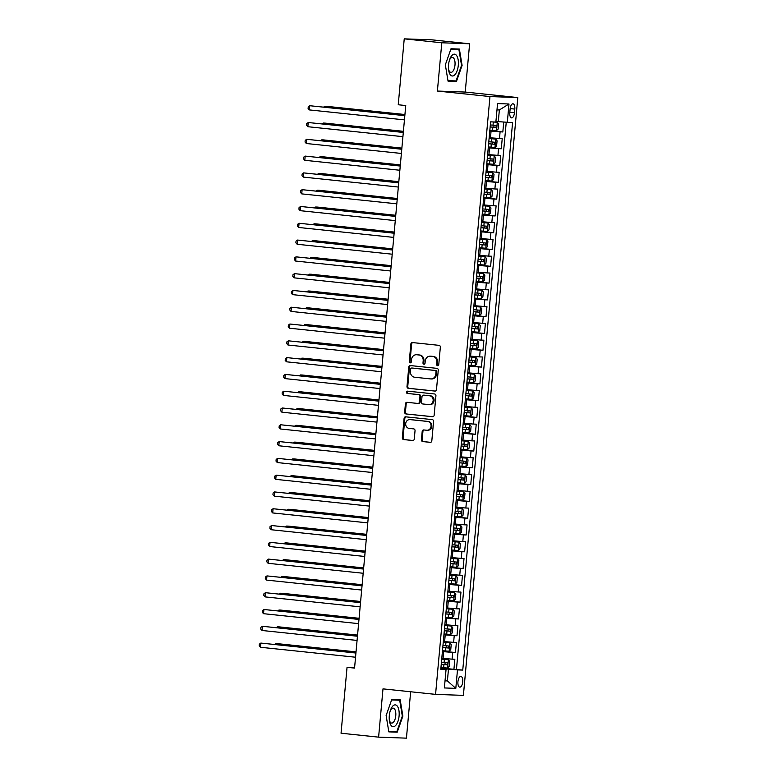 <?xml version="1.0" encoding="UTF-8"?>
<svg xmlns="http://www.w3.org/2000/svg" width="777" height="777" viewBox="0 0 777 777"><rect width="100%" height="100%" fill="white"/><g stroke="black" fill="none" stroke-linecap="round" stroke-linejoin="round"><path stroke-width="1.17" d="M437.616 365.714A1.156 1.039 -87.9 0 0 438.752 364.666L440.345 347.154A1.651 1.486 -87.9 0 0 439.024 345.347L412.48 342.57A1.651 1.486 -87.9 0 0 410.858 344.065L409.265 361.577A1.156 1.039 -87.9 0 0 410.256 362.849A1.156 1.039 -87.9 0 0 411.334 361.791L411.538 359.528A5.303 4.74 -87.9 0 1 416.443 354.73A5.303 4.74 -87.9 0 1 416.734 354.749L418.949 354.982A5.303 4.74 -87.9 0 1 423.183 360.751L422.979 363.014A1.156 1.039 -87.9 0 0 425.038 363.228L425.252 360.965A5.303 4.74 -87.9 0 1 430.157 356.167A5.303 4.74 -87.9 0 1 430.448 356.187L432.653 356.41A5.303 4.74 -87.9 0 1 436.897 362.179L436.693 364.452A1.156 1.039 -87.9 0 0 437.616 365.714M462.733 681.876A5.4 2.409 96 0 0 460.887 676.417A5.4 2.409 96 0 0 457.925 681.701A5.4 2.409 96 0 0 459.77 687.159A5.4 2.409 96 0 0 462.733 681.876M421.425 439.772A1.651 1.486 -87.9 0 0 422.746 441.569L430.196 442.356A1.651 1.486 -87.9 0 0 431.818 440.86L433.585 421.406A1.651 1.486 -87.9 0 0 432.265 419.609L405.73 416.831A1.651 1.486 -87.9 0 0 404.098 418.317L402.331 437.772A1.651 1.486 -87.9 0 0 403.661 439.568L412.645 440.51A1.651 1.486 -87.9 0 0 414.277 439.024L415.035 430.701A1.651 1.486 -87.9 0 0 413.704 428.894L409.246 428.428A4.429 3.963 -87.9 0 1 410.052 419.609L427.525 421.435A4.429 3.963 -87.9 0 1 426.719 430.254L423.805 429.953A1.651 1.486 -87.9 0 0 422.183 431.449L421.425 439.772L422.173 439.792A1.651 1.486 -87.9 0 0 423.504 441.598L430.565 442.336M382.993 688.869L378.603 737.15L341.045 733.216L347.047 667.307L354.555 668.094L405.749 105.546L398.242 104.759L404.234 38.85L441.792 42.784L437.393 91.055L489.966 96.562L435.567 694.376L382.993 688.869M434.858 391.093A1.651 1.486 -87.9 0 0 436.489 389.598L438.257 370.143A1.651 1.486 -87.9 0 0 436.927 368.347L410.392 365.569A1.651 1.486 -87.9 0 0 408.77 367.055L406.993 386.509A1.651 1.486 -87.9 0 0 408.323 388.315L435.042 391.093M435.926 395.775L434.149 415.229A1.651 1.486 -87.9 0 1 432.527 416.725L405.992 413.947A1.651 1.486 -87.9 0 1 404.662 412.14L405.419 403.817A1.651 1.486 -87.9 0 1 407.051 402.321L417.812 403.448A1.651 1.486 -87.9 0 0 419.434 401.952L419.939 396.435A1.651 1.486 -87.9 0 0 418.609 394.629L407.41 393.453A1.156 1.039 -87.9 0 1 407.614 391.152L434.596 393.978A1.651 1.486 -87.9 0 1 435.926 395.775M440.909 667.967L453.923 669.327L454.846 659.255L452.097 659.158L452.709 652.437L442.404 651.563M442.443 651.175L455.448 652.534L456.371 642.462L453.622 642.365L454.234 635.644L443.929 634.77M443.968 634.382L456.983 635.741L457.896 625.67L455.157 625.572L455.759 618.851L445.464 617.977M445.493 617.589L458.508 618.948L459.43 608.877L456.682 608.779L457.294 602.058L446.989 601.184M447.028 600.796L460.042 602.165L460.955 592.084L458.207 591.987L458.818 585.266L448.514 584.401M448.552 584.003L461.567 585.372L462.48 575.291L459.741 575.194L460.353 568.473L450.048 567.608M450.077 567.21L463.092 568.579L464.015 558.498L461.266 558.401L461.878 551.68L451.573 550.815M451.612 550.417L464.627 551.787L465.54 541.705L462.791 541.608L463.403 534.897L453.098 534.022M453.137 533.624L466.151 534.994L467.064 524.912L464.325 524.815L464.937 518.104L454.632 517.229M454.662 516.841L467.676 518.201L468.599 508.119L465.85 508.022L466.462 501.311L456.157 500.437M456.196 500.048L469.211 501.408L470.124 491.326L467.375 491.229L467.987 484.518L457.682 483.644M457.721 483.255L470.736 484.615L471.649 474.543L468.91 474.436L469.522 467.725L459.217 466.851M459.246 466.462L472.261 467.822L473.183 457.75L470.435 457.643L471.047 450.932L460.742 450.058M460.78 449.669L473.795 451.029L474.708 440.957L471.96 440.85L472.571 434.139L462.266 433.265M462.305 432.876L475.32 434.236L476.233 424.164L473.494 424.067L474.106 417.346L463.801 416.472M463.83 416.083L476.845 417.443L477.768 407.371L475.019 407.274L475.631 400.553L465.326 399.679M465.365 399.291L478.379 400.65L479.292 390.578L476.544 390.481L477.156 383.76L466.851 382.886M466.89 382.498L479.904 383.857L480.817 373.786L478.078 373.688L478.69 366.967L468.385 366.093M468.414 365.705L481.429 367.065L482.352 356.993L479.603 356.896L480.215 350.174L469.91 349.3M469.949 348.912L482.964 350.272L483.877 340.2L481.128 340.103L481.74 333.382L471.435 332.507M471.474 332.119L484.489 333.479L485.402 323.407L482.663 323.31L483.275 316.589L472.97 315.715M472.999 315.326L486.013 316.686L486.936 306.614L484.188 306.517L484.799 299.796L474.494 298.931M474.533 298.533L487.548 299.903L488.461 289.821L485.712 289.724L486.324 283.003L476.019 282.138M476.058 281.74L489.073 283.11L489.986 273.028L487.247 272.931L487.859 266.21L477.554 265.345M477.583 264.947L490.598 266.317L491.52 256.235L488.772 256.138L489.384 249.427L479.079 248.553M479.118 248.154L492.132 249.524L493.045 239.442L490.306 239.345L490.909 232.634L480.604 231.76M480.642 231.361L493.657 232.731L494.58 222.649L491.831 222.552L492.443 215.841L482.138 214.967M482.177 214.578L495.182 215.938L496.105 205.856L493.356 205.759L493.968 199.048L483.663 198.174M483.702 197.785L496.717 199.145L497.63 189.073L494.891 188.966L495.493 182.255L485.198 181.381M485.227 180.992L498.242 182.352L499.164 172.28L496.416 172.173L497.027 165.462L486.723 164.588M486.761 164.2L499.776 165.559L500.689 155.487L497.94 155.381L498.552 148.669L488.247 147.795M488.286 147.407L501.301 148.766L502.214 138.695L489.17 137.723M452.097 659.158L441.792 658.284M453.622 642.365L443.317 641.491M455.157 625.572L444.852 624.698M456.682 608.779L446.377 607.905M458.207 591.987L447.902 591.112M459.741 575.194L449.436 574.32M461.266 558.401L450.961 557.527M462.791 541.608L452.486 540.734M464.325 524.815L454.021 523.941M465.85 508.022L455.545 507.148M467.375 491.229L457.07 490.355M468.91 474.436L458.605 473.572M470.435 457.643L460.13 456.779M471.96 440.85L461.655 439.986M473.494 424.067L463.189 423.193M475.019 407.274L464.714 406.4M476.544 390.481L466.239 389.607M478.078 373.688L467.773 372.814M479.603 356.896L469.298 356.021M481.128 340.103L470.823 339.228M482.663 323.31L472.358 322.436M484.188 306.517L473.883 305.643M485.712 289.724L475.417 288.85M487.247 272.931L476.942 272.057M488.772 256.138L478.467 255.264M490.306 239.345L480.001 238.471M491.831 222.552L481.526 221.678M493.356 205.759L483.051 204.885M494.891 188.966L484.586 188.092M496.416 172.173L486.111 171.309M497.94 155.381L487.635 154.516M510.13 108.916L509.79 112.607A5.225 2.331 96 0 0 511.577 117.89A5.225 2.331 96 0 0 514.452 112.782L514.792 109.081A5.225 2.331 96 0 0 513.005 103.797A5.225 2.331 96 0 0 510.13 108.916M489.966 96.562L517.803 97.572L463.393 695.376L435.567 694.376M453.923 669.327L462.752 670.085L512.577 122.649L495.93 121.474M462.752 670.085L457.488 669.891L455.808 688.364L444.376 687.946L446.056 669.483L440.792 669.288L490.608 121.853L495.872 122.047L497.552 103.574L508.993 103.992L507.303 122.465M489.811 130.614L502.826 131.973L489.782 131.002M501.301 148.766L498.552 148.669M499.776 165.559L497.027 165.462M498.242 182.352L495.493 182.255M496.717 199.145L493.968 199.048M495.182 215.938L492.443 215.841M493.657 232.731L490.909 232.634M492.132 249.524L489.384 249.427M490.598 266.317L487.859 266.21M489.073 283.11L486.324 283.003M487.548 299.903L484.799 299.796M486.013 316.686L483.275 316.589M484.489 333.479L481.74 333.382M482.964 350.272L480.215 350.174M481.429 367.065L478.69 366.967M479.904 383.857L477.156 383.76M478.379 400.65L475.631 400.553M476.845 417.443L474.106 417.346M475.32 434.236L472.571 434.139M473.795 451.029L471.047 450.932M472.261 467.822L469.522 467.725M470.736 484.615L467.987 484.518M469.211 501.408L466.462 501.311M467.676 518.201L464.937 518.104M466.151 534.994L463.403 534.897M464.627 551.787L461.878 551.68M463.092 568.579L460.353 568.473M461.567 585.372L458.818 585.266M460.042 602.165L457.294 602.058M458.508 618.948L455.759 618.851M456.983 635.741L454.234 635.644M455.448 652.534L452.709 652.437M456.449 669.424L506.225 122.368M502.826 131.973L503.719 122.164M445.036 680.662L447.397 680.905L448.475 669.152L440.87 668.356M498.29 121.727L499.358 109.965L496.979 109.878M437.393 91.055L465.229 92.065L469.619 43.784L441.792 42.784M469.619 43.784L432.07 39.85L404.234 38.85M378.603 737.15L406.429 738.15L410.654 691.763M465.229 92.065L517.803 97.572M354.603 667.579L347.047 667.307M445.027 680.827L447.397 680.905L455.808 688.364M440.841 668.725L446.056 669.483M448.475 669.152L457.488 669.891M499.358 109.965L508.993 103.992M445.338 64.812L448.057 81.167L456.439 81.468L462.101 65.414L459.382 49.058L451 48.757L445.338 64.812M397.212 732.177L402.884 716.122L400.165 699.766L391.783 699.465L386.12 715.52L388.83 731.876L397.212 732.177L390.938 731.419M447.979 80.73L450.155 80.721M450.835 49.233L458.906 49.524L461.538 65.375L462.101 65.414M450.126 80.808L456.439 81.468M388.762 731.439L390.909 731.516M402.321 716.064L402.884 716.122M438.063 365.646A1.156 1.039 -87.9 0 1 437.441 364.481L437.645 362.208A5.303 4.74 -87.9 0 0 433.411 356.439L432.653 356.41M430.157 356.167L430.905 356.187A5.303 4.74 -87.9 0 1 431.196 356.206L433.411 356.439M416.443 354.73L417.2 354.759A5.303 4.74 -87.9 0 1 417.482 354.778L419.697 355.002A5.303 4.74 -87.9 0 1 423.941 360.771L423.727 363.044A1.156 1.039 -87.9 0 0 424.349 364.219M412.869 342.608A1.651 1.486 -87.9 0 0 411.616 344.094L410.023 361.606A1.156 1.039 -87.9 0 0 410.635 362.781M410.771 365.608A1.651 1.486 -87.9 0 0 409.518 367.084L407.75 386.538A1.651 1.486 -87.9 0 0 409.071 388.335L435.227 391.074M436.023 371.746A1.156 1.039 -87.9 0 0 435.101 370.483L411.8 368.045A1.156 1.039 -87.9 0 0 410.664 369.085L410.45 371.474A5.303 4.74 -87.9 0 0 414.685 377.243L430.613 378.914A5.303 4.74 -87.9 0 0 430.895 378.933A5.303 4.74 -87.9 0 0 435.81 374.135L436.023 371.746L436.781 371.775A1.156 1.039 -87.9 0 0 435.848 370.512L435.101 370.483M412.432 368.065A1.156 1.039 -87.9 0 1 412.558 368.065L435.848 370.512M431.361 378.943A5.303 4.74 -87.9 0 0 431.653 378.962A5.303 4.74 -87.9 0 0 436.557 374.164L435.81 374.135M436.781 371.775L436.557 374.164M432.896 416.705L405.992 413.947M407.43 402.36A1.651 1.486 -87.9 0 0 406.177 403.846L405.419 412.169A1.651 1.486 -87.9 0 0 406.74 413.966M417.987 403.457L418.56 403.477A1.651 1.486 -87.9 0 0 420.182 401.981L420.687 396.464A1.651 1.486 -87.9 0 0 419.366 394.658L407.41 393.453M408.061 391.2A1.156 1.039 -87.9 0 0 408.158 393.483M428.982 404.613A4.429 3.963 -87.9 0 0 429.778 395.804L423.62 395.153A1.651 1.486 -87.9 0 0 421.998 396.649L421.493 402.175A1.651 1.486 -87.9 0 0 422.824 403.972L428.982 404.613M429.73 404.642A4.429 3.963 -87.9 0 0 430.536 395.823L429.778 395.804M424.193 395.172A1.651 1.486 -87.9 0 1 424.378 395.182L430.536 395.823M424.193 429.992A1.651 1.486 -87.9 0 0 422.931 431.468L422.173 439.792M427.467 430.283A4.429 3.963 -87.9 0 0 428.273 421.464L427.525 421.435M410.314 419.619A4.429 3.963 -87.9 0 1 410.8 419.638L428.273 421.464M406.109 416.87A1.651 1.486 -87.9 0 0 404.856 418.347L403.088 437.801A1.651 1.486 -87.9 0 0 404.409 439.597L413.014 440.501M489.85 130.157L496.474 130.701L498.135 129.069L498.591 124.038L497.241 122.3L492.336 121.921M497.241 122.3L493.434 121.96M404.934 114.52L326.68 106.332L324.805 106.264L324.718 107.158M490.141 126.972L496.017 127.467L496.202 125.447L490.326 124.951M494.036 125.223L493.861 127.243L490.151 126.913M404.924 114.646L324.805 106.264L323.698 107.051M404.836 115.54L309.761 105.721L404.827 115.666M309.382 109.916L308.1 108.469L308.255 106.789L309.761 105.721L309.382 109.916L404.448 119.872M458.304 65.258A10.965 4.885 96 0 0 455.73 54.643A10.965 4.885 96 0 0 449.815 59.11A10.965 4.885 96 0 0 448.533 64.909A10.965 4.885 96 0 0 448.65 70.183A10.965 4.885 96 0 0 453.671 75.699A10.965 4.885 96 0 0 458.304 65.258M448.533 69.172A7.508 3.341 96 0 0 450.854 72.358A7.508 3.341 96 0 0 454.992 65.015A7.508 3.341 96 0 0 452.418 57.43A7.508 3.341 96 0 0 449.485 60.072M450.981 48.825L458.906 49.524M461.538 65.375L456.05 80.934L447.97 80.633M397.503 706.419A10.965 4.885 96 0 0 390.598 709.809A10.965 4.885 96 0 0 389.432 720.881A10.965 4.885 96 0 0 390.899 725.155A10.965 4.885 96 0 0 397.941 721.396A10.965 4.885 96 0 0 397.503 706.419M389.306 719.871A7.508 3.341 96 0 0 390.161 722.008A7.508 3.341 96 0 0 391.637 723.066A7.508 3.341 96 0 0 395.454 717.763A7.508 3.341 96 0 0 394.687 709.187A7.508 3.341 96 0 0 393.201 708.138A7.508 3.341 96 0 0 390.258 710.77M391.763 699.533L399.689 700.232L402.321 716.083L396.833 731.633L388.743 731.342M391.618 699.941L399.689 700.232M488.325 146.95L494.949 147.484L496.61 145.862L497.066 140.831L495.716 139.093L489.092 138.559M495.716 139.093L489.092 138.5M403.409 131.313L325.155 123.125L323.271 123.057L323.193 123.951M488.616 143.764L494.493 144.26L494.677 142.24L488.801 141.744M492.511 142.016L492.327 144.036L488.626 143.706M403.389 131.439L323.271 123.057L322.173 123.844M486.8 163.743L493.424 164.277L495.075 162.655L495.541 157.614L494.182 155.886L487.558 155.351M494.182 155.886L487.567 155.293M401.874 148.106L323.63 139.918L321.746 139.85L321.668 140.744M487.092 160.557L492.958 161.053L493.142 159.032L487.276 158.537M490.986 158.809L490.802 160.829L487.092 160.499M401.864 148.232L321.746 139.85L320.648 140.637M485.266 180.536L491.89 181.07L493.55 179.448L494.007 174.407L492.657 172.679L486.033 172.144M492.657 172.679L486.043 172.086M400.349 164.899L322.096 156.701L320.221 156.633L320.134 157.537M485.557 177.35L491.433 177.846L491.618 175.825L485.742 175.33M489.452 175.602L489.277 177.612L485.567 177.282M400.34 165.025L320.221 156.633L319.114 157.43M483.741 197.329L490.365 197.863L492.026 196.241L492.482 191.2L491.132 189.471L484.508 188.937M491.132 189.471L484.508 188.869M398.824 181.692L320.571 173.494L318.687 173.426L318.609 174.33M484.032 194.143L489.908 194.638L490.093 192.618L484.217 192.123M487.927 192.395L487.742 194.405L484.042 194.075M398.805 181.818L318.687 173.426L317.589 174.223M403.312 132.333L308.236 122.513L403.302 132.459M307.847 126.709L306.575 125.262L306.73 123.582L308.236 122.513L307.847 126.709L402.923 136.665M401.787 149.126L306.701 139.306L401.777 149.252M306.323 143.502L305.05 142.055L305.206 140.375L306.701 139.306L306.323 143.502L401.388 153.457M400.252 165.919L305.176 156.099L400.242 166.045M304.798 160.295L303.516 158.848L303.671 157.168L305.176 156.099L304.798 160.295L399.864 170.25M398.727 182.712L303.652 172.892L398.718 182.838M303.263 177.088L301.991 175.641L302.146 173.961L303.652 172.892L303.263 177.088L398.339 187.043M482.216 214.122L488.84 214.656L490.491 213.034L490.947 207.993L489.597 206.264L482.973 205.73M489.597 206.264L482.983 205.662M397.29 198.485L319.046 190.287L317.162 190.219L317.084 191.113M482.507 210.936L488.374 211.431L488.558 209.411L482.692 208.916M486.402 209.188L486.217 211.198L482.507 210.868M397.28 198.611L317.162 190.219L316.064 191.006M397.202 199.504L302.117 189.675L397.193 199.631M301.738 193.881L300.466 192.434L300.612 190.754L302.117 189.675L301.738 193.881L396.804 203.827M480.681 230.915L487.305 231.449L488.966 229.827L489.423 224.786L488.073 223.057L481.449 222.513M488.073 223.057L481.458 222.455M395.765 215.278L317.511 207.08L315.637 207.012L315.549 207.906M480.973 227.719L486.849 228.224L487.033 226.204L481.157 225.709M484.867 225.981L484.683 227.991L480.982 227.661M395.755 215.404L315.637 207.012L314.53 207.799M395.668 216.297L300.592 206.468L395.658 216.424M300.213 210.674L298.931 209.227L299.087 207.546L300.592 206.468L300.213 210.674L395.279 220.619M479.156 247.708L485.78 248.242L487.441 246.62L487.898 241.579L486.548 239.85L479.924 239.306M486.548 239.85L479.924 239.248M394.24 232.07L315.986 223.873L314.102 223.805L314.025 224.699M479.448 244.512L485.324 245.017L485.508 242.997L479.632 242.502M483.343 242.774L483.158 244.784L479.448 244.454M394.221 232.197L314.102 223.805L313.005 224.592M394.143 233.09L299.067 223.261L394.133 233.217M298.679 227.467L297.406 226.02L297.562 224.339L299.067 223.261L298.679 227.467L393.754 237.412M477.632 264.501L484.256 265.035L485.907 263.413L486.363 258.372L485.013 256.643L478.389 256.099M485.013 256.643L478.399 256.041M392.706 248.863L314.462 240.666L312.577 240.598L312.5 241.492M477.923 261.305L483.789 261.81L483.974 259.79L478.098 259.295M481.818 259.567L481.633 261.577L477.923 261.247M392.696 248.99L312.577 240.598L311.48 241.385M392.618 249.883L297.533 240.054L392.599 250.009M297.154 244.26L295.882 242.812L296.027 241.132L297.533 240.054L297.154 244.26L392.22 254.205M476.097 281.293L482.721 281.828L484.382 280.206L484.838 275.165L483.488 273.436L476.864 272.892M483.488 273.436L476.874 272.834M391.181 265.656L312.927 257.459L311.053 257.391L310.965 258.285M476.388 278.098L482.264 278.593L482.449 276.583L476.573 276.088M480.283 276.359L480.099 278.37L476.398 278.04M391.171 265.783L311.053 257.391L309.945 258.178M391.084 266.676L296.008 256.847L391.074 266.802M295.629 261.043L294.347 259.605L294.502 257.925L296.008 256.847L295.629 261.043L390.695 270.998M474.572 298.086L481.196 298.621L482.857 296.999L483.313 291.958L481.963 290.229L475.339 289.685M481.963 290.229L475.339 289.627M389.656 282.449L311.402 274.252L309.518 274.184L309.44 275.077M474.864 294.891L480.74 295.386L480.924 293.376L475.048 292.88M478.758 293.152L478.574 295.163L474.864 294.833M389.636 282.575L309.518 274.184L308.42 274.971M389.559 283.469L294.483 273.64L389.549 283.595M294.094 277.836L292.822 276.398L292.978 274.718L294.483 273.64L294.094 277.836L389.16 287.791M473.047 314.879L479.671 315.413L481.322 313.791L481.779 308.751L480.429 307.012L473.805 306.478M480.429 307.012L473.815 306.42M388.121 299.232L309.877 291.045L307.993 290.977L307.915 291.87M473.339 311.684L479.205 312.179L479.39 310.169L473.514 309.673M477.233 309.945L477.049 311.956L473.339 311.626M388.111 299.368L307.993 290.977L306.896 291.763M388.034 300.262L292.948 290.433L388.014 300.388M292.57 294.629L291.297 293.191L291.443 291.511L292.948 290.433L292.57 294.629L387.636 304.584M471.513 331.672L478.137 332.206L479.797 330.584L480.254 325.544L478.904 323.805L472.28 323.271M478.904 323.805L472.29 323.213M386.596 316.025L308.343 307.838L306.468 307.77L306.381 308.663M471.804 328.477L477.68 328.972L477.865 326.962L471.989 326.466M475.699 326.738L475.514 328.749L471.814 328.418M386.587 316.161L306.468 307.77L305.361 308.556M386.499 317.055L291.424 307.226L386.49 317.181M291.035 311.422L289.763 309.984L289.918 308.304L291.424 307.226L291.035 311.422L386.111 321.377M469.988 348.465L476.612 348.999L478.273 347.377L478.729 342.336L477.369 340.598L470.755 340.064M477.369 340.598L470.755 340.005M385.071 332.818L306.818 324.631L304.934 324.563L304.856 325.456M470.279 345.27L476.155 345.765L476.33 343.755L470.464 343.259M474.174 343.521L473.989 345.542L470.279 345.211M385.052 332.954L304.934 324.563L303.836 325.349M384.974 333.848L289.889 324.019L384.965 333.974M289.51 328.215L288.238 326.777L288.393 325.097L289.889 324.019L289.51 328.215L384.576 338.17M468.463 365.248L475.077 365.792L476.738 364.16L477.195 359.129L475.845 357.391L469.221 356.857M475.845 357.391L469.23 356.798M383.537 349.611L305.293 341.424L303.409 341.356L303.331 342.249M468.754 362.063L474.621 362.558L474.805 360.547L468.929 360.052M472.649 360.314L472.465 362.335L468.754 362.004M383.527 349.737L303.409 341.356L302.311 342.142M383.45 350.641L288.364 340.812L383.43 350.767M287.985 345.007L286.713 343.57L286.859 341.89L288.364 340.812L287.985 345.007L383.051 354.963M466.928 382.041L473.552 382.585L475.213 380.953L475.67 375.922L474.32 374.184L467.696 373.65M474.32 374.184L467.705 373.591M382.012 366.404L303.758 358.216L301.884 358.148L301.797 359.042M467.22 378.855L473.096 379.351L473.28 377.34L467.404 376.835M471.115 377.107L470.93 379.127L467.23 378.797M382.002 366.53L301.884 358.148L300.777 358.935M381.915 367.424L286.839 357.605L381.905 367.56M286.451 361.8L285.178 360.363L285.334 358.683L286.839 357.605L286.451 361.8L381.526 371.756M465.404 398.834L472.027 399.378L473.679 397.746L474.145 392.715L472.785 390.977L466.171 390.442M472.785 390.977L466.171 390.384M380.477 383.197L302.234 375.009L300.349 374.941L300.272 375.835M465.695 395.648L471.571 396.144L471.746 394.133L465.879 393.628M469.59 393.9L469.405 395.92L465.695 395.59M380.468 383.323L300.349 374.941L299.252 375.728M380.39 384.217L285.305 374.397L380.38 384.353M284.926 378.593L283.654 377.146L283.809 375.476L285.305 374.397L284.926 378.593L379.992 388.549M463.879 415.627L470.493 416.171L472.154 414.539L472.61 409.508L471.26 407.77L464.636 407.235M471.26 407.77L464.646 407.177M378.953 399.99L300.709 391.802L298.824 391.734L298.747 392.628M464.16 412.441L470.036 412.937L470.221 410.926L464.345 410.421M468.065 410.693L467.88 412.713L464.17 412.383M378.943 400.116L298.824 391.734L297.727 392.521M378.865 401.01L283.78 391.19L378.846 401.146M283.401 395.386L282.129 393.939L282.274 392.259L283.78 391.19L283.401 395.386L378.467 405.341M462.344 432.42L468.968 432.964L470.629 431.332L471.085 426.301L469.735 424.563L463.111 424.028M469.735 424.563L463.111 423.97M377.428 416.783L299.174 408.595L297.3 408.527L297.212 409.421M462.636 429.234L468.512 429.73L468.696 427.709L462.82 427.214M466.53 427.486L466.346 429.506L462.645 429.176M377.418 416.909L297.3 408.527L296.192 409.314M377.331 417.803L282.255 407.983L377.321 417.929M281.866 412.179L280.594 410.732L280.75 409.052L282.255 407.983L281.866 412.179L376.942 422.134M460.819 449.213L467.443 449.747L469.094 448.125L469.561 443.084L468.201 441.355L461.587 440.821M468.201 441.355L461.587 440.763M375.893 433.576L297.649 425.388L295.765 425.32L295.687 426.214M461.111 446.027L466.987 446.522L467.162 444.502L461.295 444.007M465.005 444.279L464.821 446.299L461.111 445.969M375.883 433.702L295.765 425.32L294.668 426.107M375.806 434.596L280.72 424.776L375.796 434.722M280.342 428.972L279.069 427.525L279.225 425.845L280.72 424.776L280.342 428.972L375.408 438.927M459.294 466.006L465.909 466.54L467.569 464.918L468.026 459.877L466.676 458.148L460.052 457.614M466.676 458.148L460.062 457.556M374.368 450.369L296.115 442.171L294.24 442.113L294.162 443.007M459.576 462.82L465.452 463.315L465.637 461.295L459.761 460.8M463.48 461.072L463.296 463.092L459.586 462.762M374.359 450.495L294.24 442.113L293.143 442.9M374.281 451.388L279.196 441.569L374.261 451.515M278.817 445.765L277.544 444.318L277.69 442.637L279.196 441.569L278.817 445.765L373.883 455.72M457.76 482.799L464.384 483.333L466.045 481.711L466.501 476.67L465.151 474.941L458.527 474.407M465.151 474.941L458.527 474.349M372.843 467.162L294.59 458.964L292.715 458.896L292.628 459.799M458.051 479.613L463.927 480.108L464.112 478.088L458.236 477.593M461.946 477.865L461.761 479.875L458.061 479.545M372.834 467.288L292.715 458.896L291.608 459.693M372.746 468.181L277.671 458.362L372.737 468.308M277.282 462.558L276.01 461.111L276.165 459.43L277.671 458.362L277.282 462.558L372.358 472.513M456.235 499.592L462.859 500.126L464.51 498.504L464.976 493.463L463.616 491.734L457.002 491.2M463.616 491.734L457.002 491.132M371.309 483.954L293.065 475.757L291.181 475.689L291.103 476.583M456.526 496.406L462.393 496.901L462.577 494.881L456.711 494.386M460.421 494.658L460.237 496.668L456.526 496.338M371.299 484.081L291.181 475.689L290.083 476.476M371.221 484.974L276.136 475.145L371.212 485.101M275.757 479.351L274.485 477.904L274.64 476.223L276.136 475.145L275.757 479.351L370.823 489.296M454.71 516.384L461.324 516.919L462.985 515.297L463.442 510.256L462.092 508.527L455.468 507.993M462.092 508.527L455.477 507.925M369.784 500.747L291.53 492.55L289.656 492.482L289.568 493.376M454.992 513.189L460.868 513.694L461.052 511.674L455.176 511.179M458.886 511.451L458.712 513.461L455.001 513.131M369.774 500.874L289.656 492.482L288.549 493.269M369.687 501.767L274.611 491.938L369.677 501.893M274.232 496.144L272.95 494.696L273.106 493.016L274.611 491.938L274.232 496.144L369.298 506.089M453.176 533.177L459.799 533.712L461.46 532.09L461.917 527.049L460.567 525.32L453.943 524.776M460.567 525.32L453.943 524.718M368.259 517.54L290.006 509.343L288.121 509.275L288.044 510.168M453.467 529.982L459.343 530.487L459.528 528.467L453.651 527.971M457.362 528.243L457.177 530.254L453.477 529.924M368.249 517.667L288.121 509.275L287.024 510.062M368.162 518.56L273.086 508.731L368.152 518.686M272.698 512.937L271.426 511.489L271.581 509.809L273.086 508.731L272.698 512.937L367.774 522.882M451.651 549.97L458.275 550.504L459.926 548.883L460.392 543.842L459.032 542.113L452.408 541.569M459.032 542.113L452.418 541.511M366.725 534.333L288.481 526.136L286.596 526.068L286.519 526.961M451.942 546.775L457.808 547.28L457.993 545.26L452.127 544.764M455.837 545.036L455.652 547.047L451.942 546.717M366.715 534.459L286.596 526.068L285.499 526.855M450.116 566.763L456.74 567.297L458.401 565.675L458.857 560.635L457.507 558.906L450.883 558.362M457.507 558.906L450.893 558.304M365.2 551.126L286.946 542.929L285.072 542.861L284.984 543.754M450.407 563.568L456.284 564.063L456.468 562.053L450.592 561.557M454.302 561.829L454.127 563.84L450.417 563.51M365.19 551.252L285.072 542.861L283.964 543.647M448.591 583.556L455.215 584.09L456.876 582.468L457.332 577.428L455.982 575.699L449.359 575.155M455.982 575.699L449.359 575.097M363.675 567.919L285.421 559.722L283.537 559.654L283.459 560.547M448.883 580.361L454.759 580.856L454.943 578.846L449.067 578.35M452.777 578.622L452.593 580.633L448.892 580.302M363.655 568.045L283.537 559.654L282.44 560.44M366.637 535.353L271.552 525.524L366.627 535.479M271.173 529.729L269.901 528.282L270.056 526.602L271.552 525.524L271.173 529.729L366.239 539.675M365.103 552.146L270.027 542.317L365.093 552.272M269.648 546.522L268.366 545.075L268.521 543.395L270.027 542.317L269.648 546.522L364.714 556.468M363.578 568.939L268.502 559.11L363.568 569.065M268.114 563.306L266.841 561.868L266.997 560.188L268.502 559.11L268.114 563.306L363.189 573.261M447.066 600.349L453.69 600.883L455.341 599.261L455.808 594.22L454.448 592.482L447.824 591.948M454.448 592.482L447.834 591.889M362.14 584.712L283.896 576.515L282.012 576.447L281.934 577.34M447.358 597.154L453.224 597.649L453.409 595.638L447.542 595.143M451.252 595.415L451.068 597.426L447.358 597.095M362.131 584.838L282.012 576.447L280.915 577.233M362.053 585.732L266.967 575.903L362.043 585.858M266.589 580.098L265.316 578.661L265.472 576.981L266.967 575.903L266.589 580.098L361.655 590.054M445.532 617.142L452.156 617.676L453.817 616.054L454.273 611.013L452.923 609.275L446.299 608.741M452.923 609.275L446.309 608.682M360.615 601.495L282.362 593.307L280.487 593.239L280.4 594.133M445.823 613.947L451.699 614.442L451.884 612.431L446.008 611.936M449.718 612.208L449.543 614.218L445.833 613.888M360.606 601.631L280.487 593.239L279.38 594.026M360.518 602.525L265.443 592.696L360.509 602.651M265.064 596.891L263.782 595.454L263.937 593.774L265.443 592.696L265.064 596.891L360.13 606.847M444.007 633.935L450.631 634.469L452.292 632.847L452.748 627.806L451.398 626.068L444.774 625.534M451.398 626.068L444.774 625.475M359.091 618.288L280.837 610.1L278.953 610.032L278.875 610.926M444.298 630.739L450.174 631.235L450.359 629.224L444.483 628.729M448.193 628.991L448.008 631.011L444.308 630.681M359.071 618.424L278.953 610.032L277.855 610.819M358.993 619.318L263.918 609.489L358.984 619.444M263.529 613.684L262.257 612.247L262.412 610.567L263.918 609.489L263.529 613.684L358.605 623.64M442.482 650.728L449.106 651.262L450.757 649.63L451.214 644.599L449.864 642.861L443.24 642.326M449.864 642.861L443.249 642.268M357.556 635.081L279.312 626.893L277.428 626.825L277.35 627.719M442.773 647.532L448.64 648.028L448.824 646.017L442.958 645.522M446.668 645.784L446.484 647.804L442.773 647.474M357.546 635.207L277.428 626.825L276.33 627.612M357.469 636.11L262.383 626.281L357.459 636.237M262.004 630.477L260.732 629.04L260.878 627.36L262.383 626.281L262.004 630.477L357.07 640.433M440.947 667.511L447.571 668.055L449.232 666.423L449.689 661.392L448.339 659.654L441.715 659.119M448.339 659.654L441.724 659.061M356.031 651.874L277.777 643.686L275.903 643.618L275.816 644.512M441.239 664.325L447.115 664.821L447.299 662.81L441.423 662.315M445.134 662.577L444.949 664.597L441.249 664.267M356.021 652L275.903 643.618L274.796 644.405M355.934 652.903L260.858 643.074L355.924 653.03M260.48 647.27L259.197 645.833L259.353 644.152L260.858 643.074L260.48 647.27L355.545 657.225M443.075 658.42L443.686 651.699M444.609 641.627L445.221 634.906M446.134 624.834L446.746 618.113M447.669 608.041L448.271 601.32M449.193 591.248L449.805 584.527M450.718 574.456L451.33 567.734M452.253 557.663L452.855 550.951M453.778 540.87L454.39 534.158M455.303 524.077L455.914 517.365M456.837 507.284L457.449 500.573M458.362 490.491L458.974 483.78M459.887 473.698L460.499 466.987M461.421 456.905L462.033 450.194M462.946 440.122L463.558 433.401M464.471 423.329L465.083 416.608M466.006 406.536L466.618 399.815M467.531 389.743L468.142 383.022M469.055 372.95L469.667 366.229M470.59 356.157L471.202 349.436M472.115 339.364L472.727 332.643M473.64 322.572L474.252 315.85M475.174 305.779L475.786 299.058M476.699 288.986L477.311 282.265M478.224 272.193L478.836 265.481M479.759 255.4L480.371 248.689M481.284 238.607L481.895 231.896M482.808 221.814L483.42 215.103M484.343 205.021L484.955 198.31M485.868 188.228L486.48 181.517M487.402 171.435L488.005 164.724M488.927 154.642L489.539 147.931M490.452 137.859L491.064 131.138M499.475 138.588L500.087 131.876M510.159 108.595L514.792 109.081M509.819 112.296L514.452 112.782M437.645 362.208L436.897 362.179M431.196 356.206L430.448 356.187M423.727 363.044L422.979 363.014M423.941 360.771L423.183 360.751M419.697 355.002L418.949 354.982M417.482 354.778L416.734 354.749M410.023 361.606L409.265 361.577M411.616 344.094L410.858 344.065M437.441 364.481L436.693 364.452M409.071 388.335L408.323 388.315M407.75 386.538L406.993 386.509M409.518 367.084L408.77 367.055M412.558 368.065L411.8 368.045M405.419 412.169L404.662 412.14M406.177 403.846L405.419 403.817M420.182 401.981L419.434 401.952M420.687 396.464L419.939 396.435M419.366 394.658L418.609 394.629M424.378 395.182L423.62 395.153M422.931 431.468L422.183 431.449M410.8 419.638L410.052 419.609M404.409 439.597L403.661 439.568M403.088 437.801L402.331 437.772M404.856 418.347L404.098 418.317M423.504 441.598L422.746 441.569M496.522 130.653L497.28 122.348M493.016 125.194L493.308 122.008M492.54 130.4L492.832 127.214M493.861 127.243L496.017 127.467M494.988 147.445L495.745 139.132M491.491 141.987L491.773 138.801M491.015 147.193L491.307 144.007M492.327 144.036L494.493 144.26M493.463 164.238L494.221 155.924M489.957 158.78L490.248 155.594M489.481 163.986L489.772 160.8M490.802 160.829L492.958 161.053M491.938 181.031L492.696 172.717M488.432 175.573L488.723 172.387M487.956 180.779L488.247 177.593M489.277 177.612L491.433 177.846M490.404 197.824L491.161 189.51M486.907 192.366L487.189 189.18M486.431 197.572L486.723 194.386M487.742 194.405L489.908 194.638M488.879 214.617L489.636 206.303M485.372 209.159L485.664 205.973M484.897 214.365L485.188 211.179M486.217 211.198L488.374 211.431M487.354 231.41L488.102 223.096M483.848 225.952L484.139 222.766M483.372 231.157L483.663 227.972M484.683 227.991L486.849 228.224M485.819 248.203L486.577 239.889M482.313 242.745L482.604 239.559M481.847 247.95L482.138 244.765M483.158 244.784L485.324 245.017M484.294 264.996L485.052 256.682M480.788 259.537L481.08 256.352M480.312 264.743L480.604 261.548M481.633 261.577L483.789 261.81M482.77 281.789L483.517 273.475M479.263 276.33L479.555 273.135M478.787 281.536L479.079 278.341M480.099 278.37L482.264 278.593M481.235 298.582L481.993 290.268M477.729 293.123L478.02 289.928M477.263 298.329L477.554 295.134M478.574 295.163L480.74 295.386M479.71 315.375L480.468 307.061M476.204 309.916L476.495 306.721M475.728 315.122L476.019 311.927M477.049 311.956L479.205 312.179M478.185 332.167L478.933 323.854M474.679 326.709L474.97 323.514M474.203 331.915L474.494 328.72M475.514 328.749L477.68 328.972M476.651 348.96L477.408 340.647M473.144 343.502L473.436 340.307M472.678 348.708L472.97 345.512M473.989 345.542L476.155 345.765M475.126 365.753L475.883 357.439M471.62 360.295L471.911 357.099M471.144 365.501L471.435 362.305M472.465 362.335L474.621 362.558M473.591 382.546L474.349 374.232M470.095 377.088L470.386 373.892M469.619 382.294L469.91 379.098M470.93 379.127L473.096 379.351M472.066 399.329L472.824 391.025M468.56 393.881L468.852 390.685M468.094 399.087L468.376 395.891M469.405 395.92L471.571 396.144M470.541 416.122L471.299 407.818M467.035 410.674L467.327 407.478M466.559 415.87L466.851 412.684M467.88 412.713L470.036 412.937M469.007 432.915L469.764 424.611M465.51 427.457L465.802 424.271M465.034 432.663L465.326 429.477M466.346 429.506L468.512 429.73M467.482 449.708L468.24 441.394M463.976 444.25L464.267 441.064M463.51 449.456L463.791 446.27M464.821 446.299L466.987 446.522M465.957 466.501L466.715 458.187M462.451 461.043L462.742 457.857M461.975 466.249L462.266 463.063M463.296 463.092L465.452 463.315M464.423 483.294L465.18 474.98M460.926 477.836L461.217 474.65M460.45 483.041L460.742 479.856M461.761 479.875L463.927 480.108M462.898 500.087L463.655 491.773M459.392 494.628L459.683 491.443M458.925 499.834L459.207 496.649M460.237 496.668L462.393 496.901M461.373 516.88L462.13 508.566M457.867 511.421L458.158 508.236M457.391 516.627L457.682 513.442M458.712 513.461L460.868 513.694M459.838 533.673L460.596 525.359M456.342 528.214L456.633 525.029M455.866 533.42L456.157 530.235M457.177 530.254L459.343 530.487M458.313 550.466L459.071 542.152M454.807 545.007L455.099 541.822M454.331 550.213L454.623 547.027M455.652 547.047L457.808 547.28M456.789 567.259L457.546 558.945M453.282 561.8L453.574 558.605M452.806 567.006L453.098 563.811M454.127 563.84L456.284 564.063M455.254 584.051L456.012 575.738M451.758 578.593L452.039 575.398M451.282 583.799L451.573 580.604M452.593 580.633L454.759 580.856M453.729 600.844L454.487 592.53M450.223 595.386L450.514 592.191M449.747 600.592L450.038 597.396M451.068 597.426L453.224 597.649M452.204 617.637L452.962 609.323M448.698 612.179L448.989 608.983M448.222 617.385L448.514 614.189M449.543 614.218L451.699 614.442M450.67 634.43L451.427 626.116M447.173 628.972L447.455 625.776M446.697 634.178L446.989 630.982M448.008 631.011L450.174 631.235M449.145 651.223L449.902 642.909M445.639 645.765L445.93 642.569M445.163 650.971L445.454 647.775M446.484 647.804L448.64 648.028M447.62 668.016L448.368 659.702M444.114 662.558L444.405 659.362M443.638 667.764L443.929 664.568M444.949 664.597L447.115 664.821M412.49 368.065L411.742 368.036M431.653 378.962L430.895 378.933M418.648 403.486L417.9 403.457M429.972 404.662L429.215 404.632M424.291 395.172L423.533 395.153M427.709 430.303L426.962 430.273M410.557 419.619L409.809 419.59"/></g></svg>
